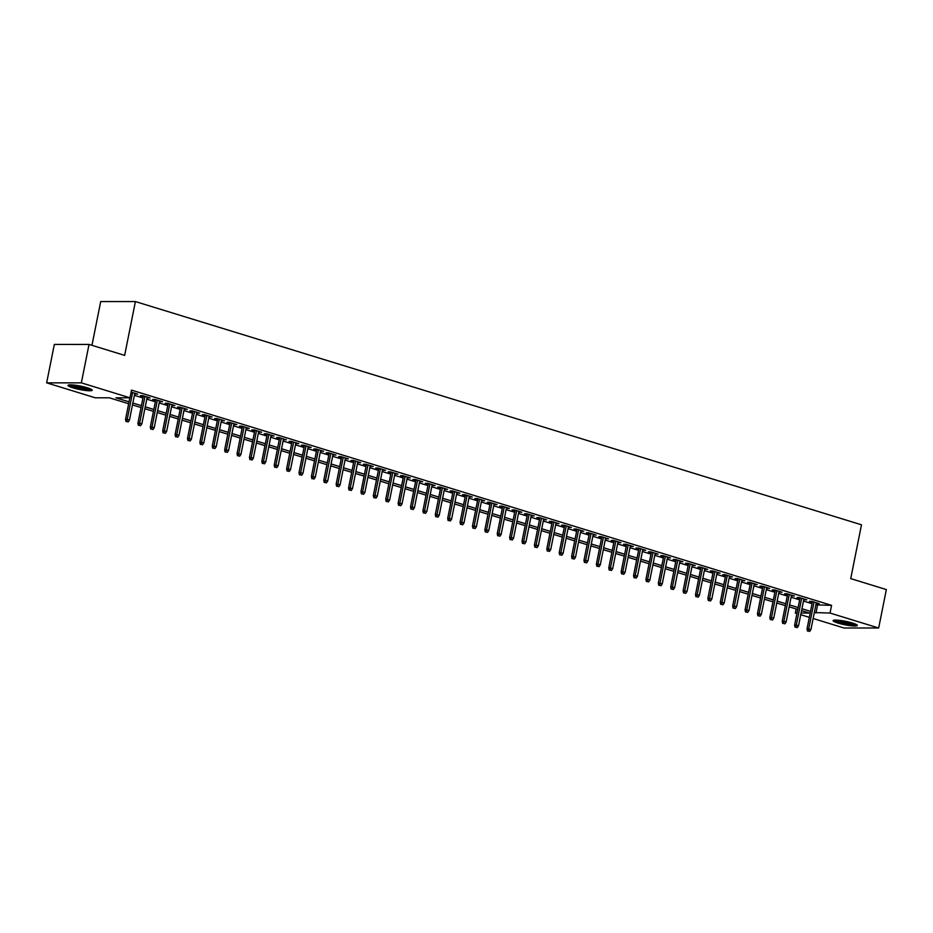 <?xml version="1.0" encoding="UTF-8"?>
<svg xmlns="http://www.w3.org/2000/svg" width="933" height="933" viewBox="0 0 933 933"><rect width="100%" height="100%" fill="white"/><g stroke="black" fill="none" stroke-linecap="round" stroke-linejoin="round"><path stroke-width="1.4" d="M87.422 387.813A12.351 1.761 11.3 0 1 92.215 390.227A12.351 1.761 11.3 0 1 85.346 390.449A12.351 1.761 11.3 0 1 72.786 387.801A12.351 1.761 11.3 0 1 67.992 385.387A12.351 1.761 11.3 0 1 74.862 385.166A12.351 1.761 11.3 0 1 87.422 387.813M852.529 623.046A12.351 1.761 11.3 0 1 857.334 625.472A12.351 1.761 11.3 0 1 850.453 625.693A12.351 1.761 11.3 0 1 837.904 623.046A12.351 1.761 11.3 0 1 833.099 620.632A12.351 1.761 11.3 0 1 839.968 620.41A12.351 1.761 11.3 0 1 852.529 623.046M91.959 345.327L100.706 301.557L135.402 301.569L861.486 524.801L850.733 578.612L886.35 589.574L878.664 628.002L843.968 627.991L813.144 618.509M809.319 617.343L800.747 614.707M796.934 613.529L795.336 613.039L797.027 613.039M796.152 608.969L795.336 613.039M128.661 403.744L109.348 397.808L95.283 397.796L46.65 382.845L81.346 382.857L129.979 397.808L115.914 397.808L129.034 401.843M81.346 382.857L89.032 344.429L54.336 344.417L46.65 382.845M134.679 393.901L137.722 394.123L131.121 392.093M147.064 397.715L150.12 397.936L142.679 395.65L140.335 395.65L143.25 396.537M159.461 401.528L162.505 401.738L155.076 399.452L152.732 399.452L155.636 400.35M171.847 405.33L174.903 405.552L167.462 403.266L165.118 403.266L168.033 404.164M184.244 409.144L187.288 409.365L179.859 407.08L177.503 407.08L180.419 407.966M196.63 412.957L199.674 413.167L192.245 410.882L189.9 410.882L192.816 411.78M209.027 416.759L212.071 416.981L204.63 414.695L202.286 414.695L205.202 415.593M221.413 420.573L224.456 420.795L217.027 418.509L214.683 418.509L217.587 419.395M233.798 424.387L236.854 424.597L229.413 422.311L227.069 422.311L229.984 423.209M246.195 428.189L249.239 428.41L241.81 426.124L239.466 426.124L242.37 427.022M258.581 432.002L261.625 432.224L254.196 429.938L251.852 429.938L254.767 430.824M270.978 435.816L274.022 436.026L266.581 433.74L264.237 433.74L267.153 434.638M283.364 439.618L286.408 439.84L278.979 437.554L276.635 437.554L279.538 438.452M295.749 443.432L298.805 443.653L291.364 441.367L289.02 441.356L291.936 442.254M308.147 447.245L311.19 447.455L303.761 445.169L301.417 445.169L304.321 446.067M320.532 451.047L323.588 451.269L316.147 448.983L313.803 448.983L316.719 449.881M332.929 454.861L335.973 455.071L328.533 452.785L326.188 452.785L329.104 453.683M345.315 458.674L348.359 458.884L340.93 456.599L338.586 456.599L341.501 457.497M357.712 462.476L360.756 462.698L353.315 460.412L350.971 460.412L353.887 461.299M370.098 466.29L373.142 466.5L365.713 464.214L363.369 464.214L366.272 465.112M382.483 470.104L385.539 470.314L378.098 468.028L375.754 468.028L378.67 468.926M394.881 473.906L397.924 474.127L390.495 471.841L388.151 471.841L391.055 472.728M407.266 477.719L410.31 477.929L402.881 475.643L400.537 475.643L403.453 476.541M419.663 481.521L422.707 481.743L415.267 479.457L412.922 479.457L415.838 480.355M432.049 485.335L435.093 485.557L427.664 483.271L425.32 483.271L428.224 484.157M444.435 489.149L447.49 489.359L440.049 487.073L437.705 487.073L440.621 487.971M456.832 492.951L459.876 493.172L452.447 490.886L450.103 490.886L453.006 491.784M469.217 496.764L472.273 496.986L464.832 494.7L462.488 494.7L465.404 495.586M481.615 500.578L484.659 500.788L477.218 498.502L474.874 498.502L477.789 499.4M494 504.38L497.044 504.601L489.615 502.316L487.271 502.316L490.187 503.214M506.397 508.193L509.441 508.415L502.001 506.129L499.656 506.129L502.572 507.016M518.783 512.007L521.827 512.217L514.398 509.931L512.054 509.931L514.958 510.829M531.169 515.809L534.224 516.031L526.783 513.745L524.439 513.745L527.355 514.643M543.566 519.623L546.61 519.844L539.181 517.558L536.837 517.547L539.74 518.445M555.951 523.436L558.995 523.646L551.566 521.36L549.222 521.36L552.138 522.258M568.349 527.238L571.393 527.46L563.952 525.174L561.608 525.174L564.523 526.072M580.734 531.052L583.778 531.274L576.349 528.988L574.005 528.976L576.909 529.874M593.12 534.866L596.175 535.076L588.735 532.79L586.39 532.79L589.306 533.688M605.517 538.668L608.561 538.889L601.132 536.603L598.788 536.603L601.692 537.49M617.903 542.481L620.946 542.691L613.517 540.405L611.173 540.405L614.089 541.303M630.3 546.295L633.344 546.505L625.903 544.219L623.559 544.219L626.475 545.117M642.685 550.097L645.729 550.318L638.3 548.033L635.956 548.033L638.86 548.919M655.083 553.91L658.127 554.12L650.686 551.835L648.342 551.835L651.257 552.733M667.468 557.712L670.512 557.934L663.083 555.648L660.739 555.648L663.643 556.546M679.854 561.526L682.909 561.748L675.469 559.462L673.125 559.462L676.04 560.348M692.251 565.34L695.295 565.55L687.866 563.264L685.522 563.264L688.426 564.162M704.637 569.142L707.68 569.363L700.251 567.077L697.907 567.077L700.823 567.975M717.034 572.955L720.078 573.177L712.637 570.891L710.293 570.891L713.209 571.777M729.419 576.769L732.463 576.979L725.034 574.693L722.69 574.693L725.594 575.591M741.805 580.571L744.861 580.793L737.42 578.507L735.076 578.507L737.991 579.405M754.202 584.385L757.246 584.606L749.817 582.32L747.473 582.32L750.377 583.207M766.588 588.198L769.632 588.408L762.203 586.122L759.859 586.122L762.774 587.02M778.985 592L782.029 592.222L774.588 589.936L772.244 589.936L775.16 590.834M791.371 595.814L794.415 596.035L786.986 593.75L784.641 593.75L787.545 594.636M803.756 599.627L806.812 599.837L799.371 597.552L797.027 597.552L799.943 598.45M815.862 604.852L831.571 605.365L131.518 390.122L129.979 397.808M134.399 395.335L142.959 397.971M146.784 399.137L155.356 401.773M159.17 402.951L167.742 405.587M171.567 406.765L180.139 409.389M183.953 410.567L192.525 413.202M196.35 414.38L204.922 417.016M208.735 418.194L217.307 420.818M221.133 421.996L229.693 424.632M233.518 425.81L242.09 428.445M245.904 429.612L254.476 432.247M258.301 433.425L266.873 436.061M270.687 437.239L279.259 439.875M283.084 441.041L291.644 443.676M295.469 444.854L304.041 447.49M307.855 448.668L316.427 451.304M320.252 452.47L328.824 455.106M332.638 456.284L341.21 458.919M345.035 460.097L353.607 462.733M357.421 463.899L365.993 466.535M369.818 467.713L378.378 470.349M382.203 471.527L390.775 474.162M394.589 475.329L403.161 477.964M406.986 479.142L415.558 481.778M419.372 482.956L427.944 485.592M431.769 486.758L440.329 489.393M444.155 490.571L452.727 493.207M456.54 494.385L465.112 497.009M468.937 498.187L477.509 500.823M481.323 502.001L489.895 504.636M493.72 505.803L502.292 508.438M506.106 509.616L514.678 512.252M518.503 513.43L527.063 516.066M530.889 517.232L539.461 519.868M543.274 521.046L551.846 523.681M555.671 524.859L564.243 527.495M568.057 528.661L576.629 531.297M580.454 532.475L589.015 535.11M592.84 536.288L601.412 538.924M605.225 540.09L613.797 542.726M617.623 543.904L626.195 546.54M630.008 547.718L638.58 550.353M642.405 551.52L650.966 554.155M654.791 555.333L663.363 557.969M667.188 559.147L675.749 561.783M679.574 562.949L688.146 565.585M691.959 566.763L700.531 569.398M704.357 570.576L712.929 573.2M716.742 574.378L725.314 577.014M729.14 578.192L737.7 580.827M741.525 582.005L750.097 584.629M753.911 585.807L762.483 588.443M766.308 589.621L774.88 592.257M778.693 593.423L787.265 596.059M791.091 597.237L799.651 599.872M803.476 601.05L812.048 603.686M816.153 603.429L819.197 603.651L811.768 601.365L809.424 601.365L812.328 602.263M89.032 344.429L124.649 355.38L135.402 301.569M831.571 605.365L830.032 613.051L878.664 628.002M814.334 612.549L830.032 613.051M132.859 403.021L141.431 405.657M145.245 406.823L153.817 409.459M157.642 410.637L166.214 413.272M170.028 414.45L178.6 417.086M182.425 418.252L190.985 420.888M194.81 422.066L203.382 424.702M207.196 425.88L215.768 428.515M219.593 429.681L228.165 432.317M231.979 433.495L240.551 436.131M244.376 437.309L252.936 439.944M256.762 441.111L265.334 443.746M269.159 444.924L277.719 447.56M281.544 448.738L290.116 451.374M293.93 452.54L302.502 455.176M306.327 456.354L314.899 458.989M318.713 460.167L327.285 462.791M331.11 463.969L339.67 466.605M343.496 467.783L352.068 470.419M355.881 471.585L364.453 474.221M368.278 475.398L376.85 478.034M380.664 479.212L389.236 481.848M393.061 483.014L401.622 485.65M405.447 486.828L414.019 489.463M417.832 490.641L426.404 493.277M430.23 494.443L438.802 497.079M442.615 498.257L451.187 500.893M455.012 502.071L463.584 504.706M467.398 505.873L475.97 508.508M479.795 509.686L488.356 512.322M492.181 513.5L500.753 516.136M504.566 517.302L513.138 519.938M516.964 521.115L525.536 523.751M529.349 524.929L537.921 527.565M541.746 528.731L550.307 531.367M554.132 532.545L562.704 535.18M566.518 536.358L575.09 538.982M578.915 540.16L587.487 542.796M591.3 543.974L599.872 546.61M603.698 547.776L612.27 550.412M616.083 551.59L624.655 554.225M628.48 555.403L637.041 558.039M640.866 559.205L649.438 561.841M653.252 563.019L661.824 565.655M665.649 566.832L674.221 569.468M678.034 570.634L686.606 573.27M690.432 574.448L698.992 577.084M702.817 578.262L711.389 580.897M715.203 582.064L723.775 584.699M727.6 585.877L736.172 588.513M739.986 589.691L748.558 592.327M752.383 593.493L760.955 596.129M764.768 597.307L773.34 599.942M777.166 601.12L785.726 603.756M789.551 604.922L798.123 607.558M801.937 608.736L810.509 611.372M801.085 613.039L809.412 613.051L801.564 610.637M797.738 609.459L789.166 606.823M785.353 605.645L776.781 603.01M772.956 601.843L764.395 599.208M760.57 598.03L751.998 595.394M748.184 594.216L739.612 591.592M735.787 590.414L727.215 587.778M723.402 586.6L714.83 583.965M711.004 582.787L702.444 580.163M698.619 578.985L690.047 576.349M686.221 575.171L677.661 572.535M673.836 571.369L665.264 568.733M661.45 567.556L652.878 564.92M649.053 563.742L640.481 561.106M636.668 559.94L628.096 557.304M624.27 556.126L615.71 553.491M611.885 552.313L603.313 549.677M599.499 548.511L590.927 545.875M587.102 544.697L578.53 542.061M574.716 540.883L566.144 538.248M562.319 537.081L553.759 534.446M549.934 533.268L541.362 530.632M537.548 529.454L528.976 526.818M525.151 525.652L516.579 523.016M512.765 521.839L504.193 519.203M500.368 518.025L491.796 515.389M487.982 514.223L479.41 511.587M475.585 510.409L467.025 507.774M463.2 506.596L454.628 503.972M450.814 502.794L442.242 500.158M438.417 498.98L429.845 496.344M426.031 495.178L417.459 492.542M413.634 491.364L405.074 488.729M401.248 487.551L392.676 484.915M388.863 483.749L380.291 481.113M376.466 479.935L367.894 477.299M364.08 476.122L355.508 473.486M351.683 472.32L343.111 469.684M339.297 468.506L330.725 465.87M326.9 464.692L318.34 462.057M314.514 460.89L305.942 458.255M302.129 457.077L293.557 454.441M289.731 453.263L281.16 450.627M277.346 449.461L268.774 446.825M264.949 445.647L256.388 443.012M252.563 441.834L243.991 439.198M240.178 438.032L231.606 435.396M227.78 434.218L219.208 431.582M215.395 430.405L206.823 427.781M202.997 426.603L194.426 423.967M190.612 422.789L182.04 420.153M178.215 418.975L169.654 416.351M165.829 415.173L157.257 412.538M153.444 411.36L144.872 408.724M141.046 407.558L132.474 404.922M817.506 605.365L815.967 613.051M816.993 602.975L816.853 603.651M804.596 599.161L804.468 599.837M792.21 595.347L792.07 596.024M779.825 591.545L779.685 592.222M767.427 587.732L767.288 588.408M755.042 583.918L754.902 584.606M742.645 580.116L742.516 580.793M730.259 576.302L730.119 576.979M717.862 572.489L717.734 573.177M705.476 568.687L705.336 569.363M693.091 564.873L692.951 565.55M680.693 561.06L680.565 561.748M668.308 557.258L668.168 557.934M655.911 553.444L655.782 554.12M643.525 549.642L643.385 550.318M631.14 545.828L631 546.505M618.742 542.015L618.602 542.691M606.357 538.213L606.217 538.889M593.959 534.399L593.831 535.076M581.574 530.585L581.434 531.262M569.177 526.783L569.048 527.46M556.791 522.97L556.651 523.646M544.405 519.156L544.266 519.833M532.008 515.354L531.88 516.031M519.623 511.541L519.483 512.217M507.225 507.727L507.097 508.415M494.84 503.925L494.7 504.601M482.454 500.111L482.314 500.788M470.057 496.298L469.917 496.986M457.671 492.496L457.532 493.172M445.274 488.682L445.146 489.359M432.889 484.868L432.749 485.557M420.491 481.066L420.363 481.743M408.106 477.253L407.966 477.929M395.72 473.451L395.58 474.127M383.323 469.637L383.195 470.314M370.937 465.824L370.798 466.5M358.54 462.022L358.412 462.698M346.155 458.208L346.015 458.884M333.769 454.394L333.629 455.071M321.372 450.592L321.244 451.269M308.986 446.779L308.846 447.455M296.589 442.965L296.461 443.641M284.203 439.163L284.064 439.84M271.806 435.349L271.678 436.026M259.421 431.536L259.281 432.224M247.035 427.734L246.895 428.41M234.638 423.92L234.51 424.597M222.252 420.107L222.112 420.795M209.855 416.305L209.727 416.981M197.469 412.491L197.329 413.167M185.084 408.677L184.944 409.365M172.687 404.875L172.558 405.552M160.301 401.062L160.161 401.738M147.904 397.248L147.776 397.936M135.518 393.446L135.378 394.123M812.468 601.575L807.01 628.912L808.689 628.912L814.054 602.065M808.41 631.07L809.657 631.443L808.41 631.07L808.689 628.912L810.929 629.6L816.293 602.753M807.01 628.912L807.477 631.07M809.657 631.443L810.929 629.6M855.654 624.177A10.695 1.516 11.3 0 1 839.129 621.81A10.695 1.516 11.3 0 1 835.14 620.083M837.239 620.142A9.901 1.411 -168.7 0 0 839.758 621.051A9.901 1.411 -168.7 0 0 853.695 623.431M834.067 620.165A12.281 1.749 -168.7 0 0 838.196 621.81A12.281 1.749 -168.7 0 0 856.611 624.667M90.536 388.933A10.695 1.516 11.3 0 1 80.051 388.07A10.695 1.516 11.3 0 1 70.033 384.839M72.133 384.897A9.901 1.411 -168.7 0 0 88.588 388.186M68.96 384.921A12.281 1.749 -168.7 0 0 80.005 388.291A12.281 1.749 -168.7 0 0 91.504 389.434M800.082 597.773L794.613 625.11L796.304 625.11L801.669 598.263M796.024 627.256L797.26 627.641L796.024 627.256L796.304 625.11L798.531 625.786L803.896 598.939M794.613 625.11L795.091 627.256M797.26 627.641L798.531 625.786M787.685 593.959L782.227 621.296L783.907 621.296L789.271 594.449M783.638 623.442L784.875 623.827L783.638 623.442L783.907 621.296L786.146 621.984L791.511 595.137M782.227 621.296L782.694 623.442M784.875 623.827L786.146 621.984M775.3 590.146L769.83 617.483L771.521 617.483L776.886 590.636M771.241 619.64L772.477 620.013L771.241 619.64L771.521 617.483L773.749 618.171L779.113 591.324M769.83 617.483L770.308 619.64M772.477 620.013L773.749 618.171M762.902 586.344L757.444 613.681L759.135 613.681L764.5 586.834M758.856 615.827L760.092 616.212L758.856 615.827L759.135 613.681L761.363 614.369L766.728 587.522M757.444 613.681L757.911 615.827M760.092 616.212L761.363 614.369M750.517 582.53L745.059 609.867L746.738 609.867L752.103 583.02M746.458 612.013L747.706 612.398L746.458 612.013L746.738 609.867L748.966 610.555L754.33 583.708M745.059 609.867L745.525 612.013M747.706 612.398L748.966 610.555M738.12 578.717L732.662 606.053L734.353 606.053L739.717 579.206M734.073 608.211L735.309 608.596L734.073 608.211L734.353 606.053L736.58 606.742L741.945 579.894M732.662 606.053L733.128 608.211M735.309 608.596L736.58 606.742M725.734 574.915L720.276 602.251L721.955 602.251L727.32 575.404M721.675 604.397L722.923 604.782L721.675 604.397L721.955 602.251L724.195 602.94L729.559 576.093M720.276 602.251L720.742 604.397M722.923 604.782L724.195 602.94M713.348 571.101L707.879 598.438L709.57 598.438L714.935 571.591M709.29 600.595L710.526 600.969L709.29 600.595L709.57 598.438L711.797 599.126L717.162 572.279M707.879 598.438L708.357 600.595M710.526 600.969L711.797 599.126M700.951 567.299L695.493 594.624L697.184 594.624L702.549 567.777M696.904 596.782L698.141 597.167L696.904 596.782L697.184 594.624L699.412 595.312L704.777 568.465M695.493 594.624L695.96 596.782M698.141 597.167L699.412 595.312M688.566 563.485L683.096 590.822L684.787 590.822L690.152 563.975M684.507 592.968L685.743 593.353L684.507 592.968L684.787 590.822L687.015 591.51L692.379 564.663M683.096 590.822L683.574 592.968M685.743 593.353L687.015 591.51M676.168 559.672L670.71 587.009L672.401 587.009L677.766 560.162M672.122 589.166L673.358 589.539L672.122 589.166L672.401 587.009L674.629 587.697L679.994 560.85M670.71 587.009L671.177 589.166M673.358 589.539L674.629 587.697M663.783 555.87L658.325 583.195L660.004 583.195L665.369 556.36M659.724 585.353L660.972 585.737L659.724 585.353L660.004 583.195L662.243 583.883L667.608 557.036M658.325 583.195L658.791 585.353M660.972 585.737L662.243 583.883M651.397 552.056L645.928 579.393L647.619 579.393L652.983 552.546M647.339 581.539L648.575 581.924L647.339 581.539L647.619 579.393L649.846 580.081L655.211 553.234M645.928 579.393L646.406 581.539M648.575 581.924L649.846 580.081M639 548.242L633.542 575.579L635.221 575.579L640.586 548.732M634.953 577.737L636.189 578.11L634.953 577.737L635.221 575.579L637.461 576.267L642.825 549.42M633.542 575.579L634.008 577.737M636.189 578.11L637.461 576.267M626.614 544.44L621.145 571.766L622.836 571.777L628.201 544.93M622.556 573.923L623.792 574.308L622.556 573.923L622.836 571.777L625.063 572.454L630.428 545.607M621.145 571.766L621.623 573.923M623.792 574.308L625.063 572.454M614.217 540.627L608.759 567.964L610.45 567.964L615.815 541.117M610.17 570.11L611.407 570.495L610.17 570.11L610.45 567.964L612.678 568.652L618.043 541.805M608.759 567.964L609.226 570.11M611.407 570.495L612.678 568.652M601.832 536.813L596.374 564.15L598.053 564.15L603.418 537.303M597.773 566.308L599.021 566.681L597.773 566.308L598.053 564.15L600.281 564.838L605.645 537.991M596.374 564.15L596.84 566.308M599.021 566.681L600.281 564.838M589.434 533.011L583.976 560.348L585.667 560.348L591.032 533.501M585.388 562.494L586.624 562.879L585.388 562.494L585.667 560.348L587.895 561.025L593.26 534.177M583.976 560.348L584.455 562.494M586.624 562.879L587.895 561.025M577.049 529.198L571.591 556.534L573.27 556.534L578.635 529.687M573.002 558.68L574.238 559.065L573.002 558.68L573.27 556.534L575.509 557.223L580.874 530.376M571.591 556.534L572.057 558.68M574.238 559.065L575.509 557.223M564.663 525.384L559.194 552.721L560.885 552.721L566.249 525.874M560.605 554.878L561.841 555.252L560.605 554.878L560.885 552.721L563.112 553.409L568.477 526.562M559.194 552.721L559.672 554.878M561.841 555.252L563.112 553.409M552.266 521.582L546.808 548.919L548.499 548.919L553.864 522.072M548.219 551.065L549.455 551.45L548.219 551.065L548.499 548.919L550.727 549.595L556.091 522.748M546.808 548.919L547.274 551.065M549.455 551.45L550.727 549.595M539.88 517.768L534.411 545.105L536.102 545.105L541.467 518.258M535.822 547.251L537.058 547.636L535.822 547.251L536.102 545.105L538.329 545.793L543.694 518.946M534.411 545.105L534.889 547.251M537.058 547.636L538.329 545.793M527.483 513.955L522.025 541.292L523.716 541.292L529.081 514.445M523.436 543.449L524.673 543.822L523.436 543.449L523.716 541.292L525.944 541.98L531.309 515.133M522.025 541.292L522.492 543.449M524.673 543.822L525.944 541.98M515.098 510.153L509.64 537.49L511.319 537.49L516.684 510.643M511.039 539.636L512.287 540.02L511.039 539.636L511.319 537.49L513.558 538.166L518.923 511.331M509.64 537.49L510.106 539.636M512.287 540.02L513.558 538.166M502.712 506.339L497.242 533.676L498.933 533.676L504.298 506.829M498.654 535.822L499.89 536.207L498.654 535.822L498.933 533.676L501.161 534.364L506.526 507.517M497.242 533.676L497.721 535.822M499.89 536.207L501.161 534.364M490.315 502.525L484.857 529.862L486.548 529.862L491.901 503.015M486.268 532.02L487.504 532.393L486.268 532.02L486.548 529.862L488.775 530.55L494.14 503.703M484.857 529.862L485.323 532.02M487.504 532.393L488.775 530.55M477.929 498.723L472.46 526.06L474.151 526.06L479.515 499.213M473.871 528.206L475.107 528.591L473.871 528.206L474.151 526.06L476.378 526.748L481.743 499.901M472.46 526.06L472.938 528.206M475.107 528.591L476.378 526.748M465.532 494.91L460.074 522.247L461.765 522.247L467.13 495.4M461.485 524.404L462.721 524.778L461.485 524.404L461.765 522.247L463.993 522.935L469.357 496.088M460.074 522.247L460.54 524.393M462.721 524.778L463.993 522.935M453.146 491.108L447.688 518.433L449.368 518.433L454.733 491.586M449.088 520.591L450.336 520.976L449.088 520.591L449.368 518.433L451.595 519.121L456.96 492.274M447.688 518.433L448.155 520.591M450.336 520.976L451.595 519.121M440.749 487.294L435.291 514.631L436.982 514.631L442.347 487.784M436.702 516.777L437.939 517.162L436.702 516.777L436.982 514.631L439.21 515.319L444.575 488.472M435.291 514.631L435.769 516.777M437.939 517.162L439.21 515.319M428.364 483.481L422.906 510.817L424.585 510.817L429.95 483.97M424.317 512.975L425.553 513.348L424.317 512.975L424.585 510.817L426.824 511.506L432.189 484.659M422.906 510.817L423.372 512.975M425.553 513.348L426.824 511.506M415.978 479.679L410.508 507.004L412.199 507.004L417.564 480.157M411.919 509.161L413.156 509.546L411.919 509.161L412.199 507.004L414.427 507.692L419.792 480.845M410.508 507.004L410.986 509.161M413.156 509.546L414.427 507.692M403.581 475.865L398.123 503.202L399.814 503.202L405.179 476.355M399.534 505.348L400.77 505.733L399.534 505.348L399.814 503.202L402.041 503.89L407.406 477.043M398.123 503.202L398.589 505.348M400.77 505.733L402.041 503.89M391.195 472.051L385.726 499.388L387.417 499.388L392.781 472.541M387.137 501.546L388.385 501.919L387.137 501.546L387.417 499.388L389.644 500.076L395.009 473.229M385.726 499.388L386.204 501.546M388.385 501.919L389.644 500.076M378.798 468.249L373.34 495.575L375.031 495.586L380.396 468.739M374.751 497.732L375.987 498.117L374.751 497.732L375.031 495.586L377.259 496.263L382.623 469.416M373.34 495.575L373.806 497.732M375.987 498.117L377.259 496.263M366.412 464.436L360.954 491.773L362.634 491.773L367.999 464.926M362.354 493.919L363.602 494.303L362.354 493.919L362.634 491.773L364.873 492.461L370.238 465.614M360.954 491.773L361.421 493.919M363.602 494.303L364.873 492.461M354.027 460.622L348.557 487.959L350.248 487.959L355.613 461.112M349.968 490.117L351.205 490.49L349.968 490.117L350.248 487.959L352.476 488.647L357.84 461.8M348.557 487.959L349.035 490.117M351.205 490.49L352.476 488.647M341.63 456.82L336.172 484.157L337.863 484.157L343.216 457.31M337.583 486.303L338.819 486.688L337.583 486.303L337.863 484.157L340.09 484.833L345.455 457.986M336.172 484.157L336.638 486.303M338.819 486.688L340.09 484.833M329.244 453.006L323.774 480.343L325.465 480.343L330.83 453.496M325.185 482.489L326.422 482.874L325.185 482.489L325.465 480.343L327.693 481.031L333.058 454.184M323.774 480.343L324.252 482.489M326.422 482.874L327.693 481.031M316.847 449.193L311.389 476.53L313.08 476.53L318.445 449.683M312.8 478.687L314.036 479.061L312.8 478.687L313.08 476.53L315.307 477.218L320.672 450.371M311.389 476.53L311.855 478.687M314.036 479.061L315.307 477.218M304.461 445.391L299.003 472.728L300.683 472.728L306.047 445.881M300.403 474.874L301.651 475.259L300.403 474.874L300.683 472.728L302.922 473.404L308.275 446.557M299.003 472.728L299.47 474.874M301.651 475.259L302.922 473.404M292.064 441.577L286.606 468.914L288.297 468.914L293.662 442.067M288.017 471.06L289.253 471.445L288.017 471.06L288.297 468.914L290.525 469.602L295.889 442.755M286.606 468.914L287.084 471.06M289.253 471.445L290.525 469.602M279.678 437.764L274.22 465.101L275.9 465.101L281.265 438.253M275.632 467.258L276.868 467.631L275.632 467.258L275.9 465.101L278.139 465.789L283.504 438.942M274.22 465.101L274.687 467.258M276.868 467.631L278.139 465.789M267.293 433.962L261.823 461.299L263.514 461.299L268.879 434.451M263.234 463.444L264.471 463.829L263.234 463.444L263.514 461.299L265.742 461.975L271.106 435.128M261.823 461.299L262.301 463.444M264.471 463.829L265.742 461.975M254.896 430.148L249.438 457.485L251.129 457.485L256.493 430.638M250.849 459.631L252.085 460.016L250.849 459.631L251.129 457.485L253.356 458.173L258.721 431.326M249.438 457.485L249.904 459.631M252.085 460.016L253.356 458.173M242.51 426.334L237.04 453.671L238.731 453.671L244.096 426.824M238.451 455.829L239.699 456.202L238.451 455.829L238.731 453.671L240.959 454.359L246.324 427.512M237.04 453.671L237.518 455.829M239.699 456.202L240.959 454.359M230.113 422.532L224.655 449.869L226.346 449.869L231.711 423.022M226.066 452.015L227.302 452.4L226.066 452.015L226.346 449.869L228.573 450.557L233.938 423.71M224.655 449.869L225.121 452.015M227.302 452.4L228.573 450.557M217.727 418.719L212.269 446.056L213.949 446.056L219.313 419.209M213.669 448.213L214.917 448.586L213.669 448.213L213.949 446.056L216.188 446.744L221.553 419.897M212.269 446.056L212.736 448.202M214.917 448.586L216.188 446.744M205.342 414.917L199.872 442.242L201.563 442.242L206.928 415.395M201.283 444.4L202.519 444.784L201.283 444.4L201.563 442.242L203.791 442.93L209.155 416.083M199.872 442.242L200.35 444.4M202.519 444.784L203.791 442.93M192.944 411.103L187.486 438.44L189.177 438.44L194.542 411.593M188.898 440.586L190.134 440.971L188.898 440.586L189.177 438.44L191.405 439.128L196.77 412.281M187.486 438.44L187.953 440.586M190.134 440.971L191.405 439.128M180.559 407.289L175.089 434.626L176.78 434.626L182.145 407.779M176.5 436.784L177.737 437.157L176.5 436.784L176.78 434.626L179.008 435.314L184.372 408.467M175.089 434.626L175.567 436.784M177.737 437.157L179.008 435.314M168.162 403.488L162.704 430.813L164.395 430.813L169.759 403.966M164.115 432.97L165.351 433.355L164.115 432.97L164.395 430.813L166.622 431.501L171.987 404.654M162.704 430.813L163.17 432.97M165.351 433.355L166.622 431.501M155.776 399.674L150.318 427.011L151.997 427.011L157.362 400.164M151.717 429.157L152.965 429.542L151.717 429.157L151.997 427.011L154.237 427.699L159.59 400.852M150.318 427.011L150.784 429.157M152.965 429.542L154.237 427.699M143.379 395.86L137.921 423.197L139.612 423.197L144.977 396.35M139.332 425.355L140.568 425.728L139.332 425.355L139.612 423.197L141.839 423.885L147.204 397.038M137.921 423.197L138.399 425.355M140.568 425.728L141.839 423.885M129.839 397.808L125.535 419.384L127.215 419.395L132.579 392.548M126.946 421.541L128.183 421.926L126.946 421.541L127.215 419.395L129.454 420.072L134.819 393.225M125.535 419.384L126.002 421.541M128.183 421.926L129.454 420.072"/></g></svg>

